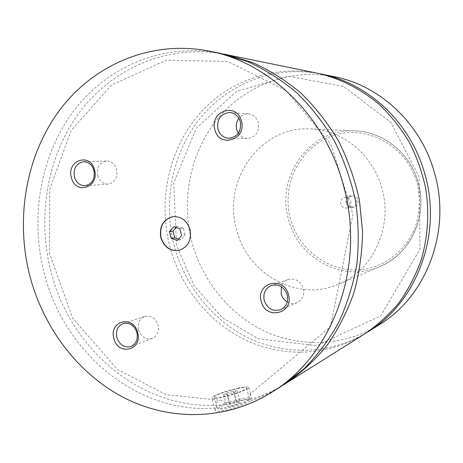 <?xml version="1.0" encoding="UTF-8"?>
<svg xmlns="http://www.w3.org/2000/svg" width="463" height="463" viewBox="0 0 463 463"><rect width="100%" height="100%" fill="white"/><g stroke="black" fill="none" stroke-linecap="round" stroke-linejoin="round"><path stroke-width="0.35" stroke-dasharray="2.31 1.74" d="M319.667 73.71C274.119 65.214 228.109 83.681 200.051 118.395C172.086 153.317 162.669 202.204 174.314 246.247C185.131 286.227 212.928 320.946 249.557 338.436C286.221 355.671 330.628 354.392 366.661 332.631M318.035 73.362C271.891 64.114 225.006 82.466 196.381 117.533C167.849 152.807 158.19 202.435 169.996 247.138C180.969 287.743 209.282 322.966 246.542 340.525C283.825 357.824 328.933 356.134 365.255 333.528M223.583 54.061C167.733 43.985 112.735 68.177 79.85 111.913C47.093 155.95 36.745 216.736 50.999 271.74C70.798 351.897 146.516 414.101 225.857 404.5C224.433 401.398 222.304 399.974 219.468 400.229L165.899 394.592L117.249 369.329L72.552 318.006L49.391 252.885L49.709 189.269L71.088 130.595L111.473 85.088L166.188 60.196L227.79 61.44L286.389 90.748L331.143 144.769L352.951 214.398L330.432 326.826L250.477 393.683C249.771 394.447 249.742 396.872 250.385 400.97C261.132 397.347 271.445 392.445 281.313 386.264M220.915 53.488C164.116 42.156 107.752 66.18 74.022 110.489C40.408 155.099 29.713 217.083 44.234 273.141C63.963 352.812 138.009 415.213 216.852 407.938C215.787 403.73 216.661 401.161 219.468 400.229M250.477 393.683L251.617 399.129C262.724 395.709 273.39 390.934 283.611 384.794M179.031 250.361L179.146 250.333C188.285 247.144 191.96 240.141 190.177 229.318C187.075 220.411 181.357 216.192 173.035 216.655L172.919 216.672M240.112 398.979C230.424 400.946 217.454 405.715 216.944 407.544L216.91 407.828C217.355 408.661 220.394 408.511 226.031 407.388C235.285 405.524 247.711 401.051 249.181 399.094L249.401 398.765C249.499 397.642 246.403 397.711 240.112 398.979M239.932 400.42C246.38 399.141 249.181 399.187 248.347 400.553C244.794 403.18 237.635 405.75 226.864 408.268C221.638 409.304 218.814 409.437 218.386 408.661C217.616 407.191 230.348 402.353 239.932 400.42M223.172 396.716C233.051 394.679 246.247 389.887 246.582 388.26C246.704 387.218 243.619 387.352 237.34 388.648C227.669 390.662 214.682 395.338 214.137 397.04C213.906 398.093 216.916 397.983 223.172 396.716M250.385 400.97C244.632 404.471 236.379 407.608 225.626 410.392C218.426 411.653 214.89 411.41 215.017 409.662L216.852 407.938M238.318 388.092C227.281 390.396 212.453 395.726 211.811 397.676C211.539 398.88 214.977 398.759 222.124 397.312C233.427 394.98 248.527 389.493 248.891 387.641C249.025 386.455 245.5 386.605 238.318 388.092M251.617 399.129C249.331 398.909 235.91 401.716 225.857 404.5M346.312 203.188C343.882 195.496 355.995 192.006 357.882 199.906C360.295 207.661 348.147 211.053 346.312 203.188M356.689 200.213C357.239 203.616 355.949 205.821 352.829 206.828C349.924 207.135 347.95 205.85 346.903 202.991C346.353 199.512 347.696 197.296 350.925 196.347C353.755 196.133 355.677 197.417 356.689 200.213M350.763 201.278C351.324 204.744 350.016 206.99 346.845 208.02C343.893 208.327 341.885 207.019 340.82 204.102C340.259 200.56 341.619 198.303 344.9 197.336C347.777 197.116 349.733 198.43 350.763 201.278M97.699 175.703C99.522 181.247 102.977 184.042 108.053 184.095C114.963 182.491 117.834 177.607 116.676 169.429C114.911 164.047 111.583 161.246 106.675 161.031C99.539 162.461 96.547 167.351 97.699 175.703M238.289 133.303C240.529 136.626 243.544 138.373 247.329 138.541C255.802 137.239 259.459 131.932 258.319 122.614C256.635 117.417 253.302 114.5 248.324 113.857C244.528 113.695 241.379 115.177 238.879 118.302M138.587 329.94C141.256 337.081 145.81 339.911 152.246 338.436C157.327 335.935 159.26 331.473 158.051 325.038C155.464 318.069 151.025 315.199 144.74 316.426C139.421 318.828 137.372 323.33 138.587 329.94M287.251 301.963C290.515 303.751 293.797 303.983 297.107 302.663C302.565 299.764 304.654 295.012 303.369 288.42C300.423 280.867 295.325 277.904 288.073 279.53C284.757 280.81 282.505 283.211 281.319 286.736M381.9 188.325C373.039 154.758 342.406 129.837 310.714 128.922C260.328 125.496 221.777 180.94 236.622 229.839C247.416 274.246 297.773 302.57 338.881 284.085C372.929 270.467 393.22 226.899 381.9 188.325M334.674 76.771C290.457 67.899 245.349 85.302 217.708 118.759C190.166 152.414 180.744 199.866 192.064 242.571C202.586 281.371 229.839 314.956 265.669 331.589C301.523 347.979 344.837 346.156 379.637 324.494M237.056 390.668L233.271 390.963L226.627 392.896L223.675 394.563L227.431 394.291L234.162 392.329L237.056 390.668L240.181 402.324L237.305 404.06L230.58 406.034L226.801 406.242L229.729 404.5L236.379 402.55L240.181 402.324M233.271 390.963L236.379 402.55M226.627 392.896L229.729 404.5M223.675 394.563L226.801 406.242M227.431 394.291L230.58 406.034M234.162 392.329L237.305 404.06M178.562 239.035L180.807 239.736L185.078 234.845L181.658 235.488M180.807 239.736L177.364 240.413M185.078 234.845L183.261 228.068L177.184 226.204L176.056 227.501M177.184 226.204L173.718 226.783M183.261 228.068L179.829 228.658M290.486 219.028C280.896 184.633 300.394 145.741 333.904 135.306C367.246 124.339 407.162 146.36 417.088 183.105C420.838 199.009 419.912 214.491 414.304 229.555C405.837 248.677 389.493 262.822 370.354 268.123C336.167 276.886 299.602 253.556 290.486 219.028M288.571 219.526C298.12 258.586 343.222 283.113 379.816 266.63C410.131 254.459 428.136 216.343 418.222 182.735C410.461 153.473 383.41 131.718 355.173 130.879C310.303 127.788 275.387 176.507 288.571 219.526M176.536 245.506L173.775 182.891L196.243 128.274L236.286 91.576L288.513 76.21L343.708 86.593L390.755 122.296L419.119 176.895L420.045 249.082L380.673 315.859L316.79 345.676L258.458 338.812L221.968 317.381L193.812 285.127L176.536 245.506M248.347 400.553L249.181 399.094M218.386 408.661L216.91 407.828M214.137 397.04L216.944 407.544M246.582 388.26L249.401 398.765M250.512 393.672L248.891 387.641M215.017 409.662L211.811 397.676M346.845 208.02L352.829 206.828M344.9 197.336L350.925 196.347M106.675 161.031L83.641 161.709M108.053 184.095L85.105 185.721M248.324 113.857L229.914 112.503M247.329 138.541L228.919 138.275M144.74 316.426L123.175 323.539M152.246 338.436L130.954 346.474M288.073 279.53L271.347 285.509M297.107 302.663L280.74 309.678M310.714 128.922L355.173 130.879C383.457 131.724 410.507 153.484 418.268 182.729C423.46 203.5 420.705 222.836 409.998 240.743C402.335 252.543 392.277 261.173 379.816 266.63L338.881 284.085"/><path stroke-width="0.69" d="M366.661 332.631L368.073 331.757C416.555 302.547 442.478 234.602 424.953 174.464C411.156 123.193 368.467 83.126 321.299 74.034L319.667 73.71M283.611 384.794L365.255 333.528C377.715 325.003 388.926 314.776 398.892 302.843C407.984 290.064 415.317 276.11 420.89 260.976C427.87 237.687 429.537 212.749 425.665 188.198C422.111 171.999 416.607 156.581 409.153 141.933C400.674 127.944 390.674 115.414 379.151 104.349C360.995 88.971 340.05 78.444 318.035 73.362L223.583 54.061M271.521 392.416L281.313 386.264L303.52 369.254C317.057 355.74 328.718 340.259 338.511 322.809C347.047 304.434 353.159 284.919 356.846 264.263C359.045 243.237 358.605 222.124 355.532 200.925C350.96 179.997 343.951 160.076 334.506 141.163C323.793 123.123 311.211 106.999 296.766 92.797C281.463 79.902 265.102 69.508 247.676 61.608L220.915 53.488L209.583 51.173C151.604 39.61 94.232 64.305 59.976 109.679C25.841 155.365 15.071 218.75 29.887 276.11C43.69 328.215 78.235 373.954 124.049 397.746C169.886 421.174 225.875 420.774 271.521 392.416C332.972 355.665 366.47 265.328 343.205 184.598C324.91 115.825 269.287 62.557 209.583 51.173M285.92 383.37C301.112 372.946 314.805 360.301 327.005 345.439C338.14 329.453 347.117 311.894 353.929 292.772C359.357 272.996 362.234 252.595 362.564 231.575L359.415 200.219C354.901 179.557 347.973 159.885 338.632 141.209C328.041 123.389 315.604 107.462 301.309 93.433C286.175 80.695 269.987 70.422 252.74 62.615L226.239 54.582M189.952 229.359C186.844 220.446 181.131 216.227 172.797 216.69C163.057 219.52 159.075 226.575 160.858 237.855C164.139 247.178 170.164 251.351 178.915 250.385C188.059 247.196 191.734 240.187 189.952 229.359M172.919 216.672C163.248 219.555 159.307 226.604 161.095 237.814C164.348 247.074 170.326 251.259 179.031 250.361M94.545 169.915C90.337 152.049 66.186 160.383 71.424 177.636C75.405 195.317 99.73 187.474 94.545 169.915M74.421 176.982C76.308 182.746 79.873 185.663 85.105 185.721C92.218 184.06 95.175 178.973 93.96 170.459C92.137 164.851 88.693 161.934 83.641 161.709C76.291 163.196 73.218 168.283 74.421 176.982M241.368 120.901C236.79 101.802 209.154 111.346 214.907 129.738C219.213 148.629 247.057 139.652 241.368 120.901M217.923 129.102C219.78 134.785 223.444 137.847 228.919 138.275C237.693 136.915 241.478 131.37 240.28 121.642C238.526 116.219 235.071 113.175 229.914 112.503C220.753 113.516 216.759 119.049 217.923 129.102M238.879 118.302C236.431 121.74 235.708 125.554 236.726 129.75L238.289 133.303M137.633 332.486C133.379 314.435 108.579 320.934 113.892 338.441C117.915 356.29 142.888 350.294 137.633 332.486M116.855 337.579C119.616 345.016 124.316 347.979 130.954 346.474C136.191 343.887 138.177 339.246 136.915 332.544C134.235 325.281 129.652 322.277 123.175 323.539C117.689 326.016 115.582 330.698 116.855 337.579M288.466 294.636C283.836 275.335 255.431 282.771 261.271 301.459C265.623 320.541 294.236 313.677 288.466 294.636M264.246 300.591C267.469 308.775 272.967 311.802 280.74 309.678C286.4 306.662 288.559 301.714 287.216 294.827C284.155 286.933 278.865 283.825 271.347 285.509C265.253 288.362 262.886 293.392 264.246 300.591M281.319 286.736L281.209 294.005C282.216 297.495 284.23 300.146 287.251 301.963M368.073 331.757L379.637 324.494C426.475 296.251 451.46 230.979 434.618 173.266C421.359 124.061 380.256 85.568 334.674 76.771L321.299 74.034M177.364 240.413L181.658 235.488L179.829 228.658L173.718 226.783L169.446 231.708L171.264 238.509L177.364 240.413M176.056 227.501L172.936 231.095L174.742 237.849L178.562 239.035M174.742 237.849L171.264 238.509M172.936 231.095L169.446 231.708"/></g></svg>
